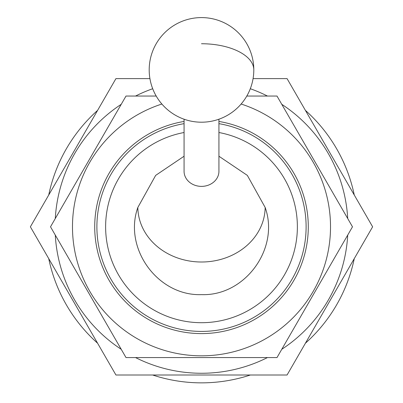<?xml version="1.0" encoding="UTF-8"?>
<svg xmlns="http://www.w3.org/2000/svg" width="403" height="403" viewBox="0 0 403 403"><rect width="100%" height="100%" fill="white"/><g stroke="black" fill="none" stroke-linecap="round" stroke-linejoin="round"><path stroke-width="0.6" d="M305.414 110.397A156.042 156.042 0 0 1 354.272 195.022M354.272 258.595A156.042 156.042 0 0 1 305.414 343.215M250.359 375.007A156.042 156.042 0 0 1 152.641 375.007M97.586 343.215A156.042 156.042 0 0 1 48.728 258.595M48.728 195.022A156.042 156.042 0 0 1 97.586 110.397M253.074 78.61L287.062 78.61L372.624 226.808L287.062 375.007L115.938 375.007L30.376 226.808L115.938 78.61L149.926 78.61M250.298 88.725A146.45 146.45 0 0 1 267.456 96.045M281.768 104.312A146.45 146.45 0 0 1 347.718 218.547M347.718 235.07A146.45 146.45 0 0 1 281.768 349.305M267.456 357.572A146.45 146.45 0 0 1 135.544 357.572M121.232 349.305A146.45 146.45 0 0 1 55.282 235.07M55.282 218.547A146.45 146.45 0 0 1 121.232 104.312M135.544 96.045A146.45 146.45 0 0 1 152.702 88.725M246.797 96.045L276.997 96.045L352.489 226.808L276.997 357.572L126.003 357.572L50.511 226.808L126.003 96.045L156.203 96.045M241.13 104.029A129.015 129.015 0 0 1 201.5 355.824A129.015 129.015 0 0 1 161.87 104.029M218.935 121.454A106.79 106.79 0 0 1 307.927 235.554A106.79 106.79 0 0 1 201.5 333.598A106.79 106.79 0 0 1 95.073 235.554A106.79 106.79 0 0 1 184.065 121.454M218.935 123.661A104.609 104.609 0 0 1 305.741 235.559A104.609 104.609 0 0 1 201.5 331.417A104.609 104.609 0 0 1 97.259 235.559A104.609 104.609 0 0 1 184.065 123.661M218.935 132.516A95.894 95.894 0 0 1 201.5 322.702A95.894 95.894 0 0 1 184.065 132.516M184.065 156.238L155.664 175.386L137.841 207.454C123.227 248.364 157.775 296.21 201.5 294.628C245.069 296.255 279.838 248.409 265.159 207.454L247.336 175.386L218.935 156.238M218.935 119.207L218.935 171.28A17.435 15.097 180 0 1 201.5 186.377A17.435 15.097 180 0 1 184.065 171.28L184.065 119.207M137.841 207.454A63.664 55.135 0 0 0 201.5 262.005A63.664 55.135 0 0 0 265.159 207.454M201.5 43.741A52.304 26.155 0 0 1 253.804 69.895A52.304 52.304 0 0 0 201.5 17.591A52.304 52.304 0 0 0 149.196 69.895A52.304 52.304 0 0 0 201.5 122.2A52.304 52.304 0 0 0 253.804 69.895"/></g></svg>
